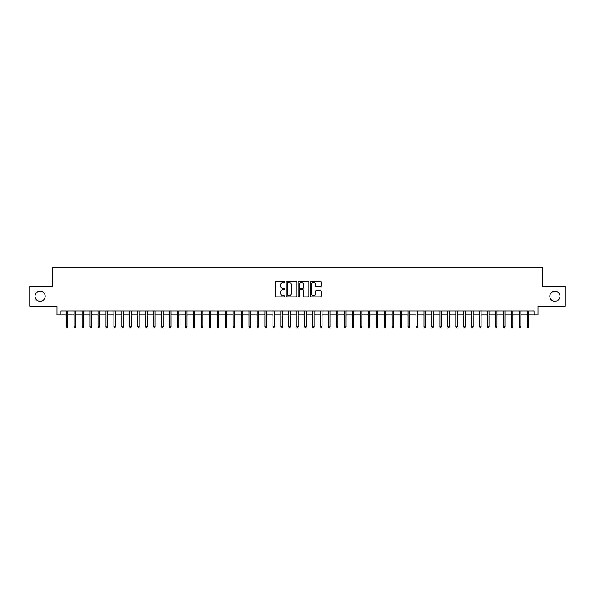 <?xml version="1.0" encoding="UTF-8"?>
<svg xmlns="http://www.w3.org/2000/svg" width="595" height="595" viewBox="0 0 595 595"><rect width="100%" height="100%" fill="white"/><g stroke="black" fill="none" stroke-linecap="round" stroke-linejoin="round"><path stroke-width="0.89" d="M284.782 281.814A0.543 0.543 0 0 0 284.232 281.264L275.939 281.264A0.781 0.781 0 0 0 275.158 282.045L275.158 296.094A0.781 0.781 0 0 0 275.939 296.875L284.232 296.875A0.543 0.543 0 0 0 284.782 296.332A0.543 0.543 0 0 0 284.232 295.782L283.161 295.782A2.499 2.499 0 0 1 280.662 293.283L280.662 292.115A2.499 2.499 0 0 1 283.161 289.616L284.232 289.616A0.543 0.543 0 0 0 284.782 289.073A0.543 0.543 0 0 0 284.232 288.523L283.161 288.523A2.499 2.499 0 0 1 280.662 286.031L280.662 284.856A2.499 2.499 0 0 1 283.161 282.357L284.232 282.357A0.543 0.543 0 0 0 284.782 281.814M549.825 296.228A5.087 5.087 0 0 0 554.912 301.315A5.087 5.087 0 0 0 559.999 296.228A5.087 5.087 0 0 0 554.912 291.141A5.087 5.087 0 0 0 549.825 296.228M35.001 296.228A5.087 5.087 0 0 0 40.088 301.315A5.087 5.087 0 0 0 45.175 296.228A5.087 5.087 0 0 0 40.088 291.141A5.087 5.087 0 0 0 35.001 296.228M320.311 286.768A0.781 0.781 0 0 0 321.092 285.987L321.092 282.045A0.781 0.781 0 0 0 320.311 281.264L311.096 281.264A0.781 0.781 0 0 0 310.322 282.045L310.322 296.094A0.781 0.781 0 0 0 311.096 296.875L320.311 296.875A0.781 0.781 0 0 0 321.092 296.094L321.092 291.334A0.781 0.781 0 0 0 320.311 290.553L316.369 290.553A0.781 0.781 0 0 0 315.588 291.334L315.588 293.699A2.09 2.09 0 0 1 313.498 295.782A2.09 2.09 0 0 1 311.408 293.699L311.408 284.447A2.09 2.09 0 0 1 313.498 282.357A2.09 2.09 0 0 1 315.588 284.447L315.588 285.987A0.781 0.781 0 0 0 316.369 286.768L320.311 286.768M60.958 314.911L60.958 310.94L534.042 310.94L534.042 314.911L538.021 314.911L538.021 306.165L565.25 306.165L565.25 286.292L542.395 286.292L542.395 267.207L52.605 267.207L52.605 286.292L29.75 286.292L29.75 306.165L56.979 306.165L56.979 314.911L66.209 314.911M296.816 282.045A0.781 0.781 0 0 0 296.035 281.264L286.827 281.264A0.781 0.781 0 0 0 286.046 282.045L286.046 296.094A0.781 0.781 0 0 0 286.827 296.875L296.035 296.875A0.781 0.781 0 0 0 296.816 296.094L296.816 282.045M298.965 281.264L308.173 281.264A0.781 0.781 0 0 1 308.954 282.045L308.954 296.094A0.781 0.781 0 0 1 308.173 296.875L304.231 296.875A0.781 0.781 0 0 1 303.45 296.094L303.45 290.397A0.781 0.781 0 0 0 302.669 289.616L300.058 289.616A0.781 0.781 0 0 0 299.278 290.397L299.278 296.332A0.543 0.543 0 0 1 298.727 296.875A0.543 0.543 0 0 1 298.184 296.332L298.184 282.045A0.781 0.781 0 0 1 298.965 281.264M67.637 314.911L74.159 314.911M75.587 314.911L82.11 314.911M83.538 314.911L90.061 314.911M91.489 314.911L98.011 314.911M99.439 314.911L105.962 314.911M107.39 314.911L113.913 314.911M115.341 314.911L121.863 314.911M123.291 314.911L129.814 314.911M131.242 314.911L137.765 314.911M139.193 314.911L145.715 314.911M147.144 314.911L153.666 314.911M155.094 314.911L161.617 314.911M163.045 314.911L169.568 314.911M171.003 314.911L177.518 314.911M178.954 314.911L185.469 314.911M186.904 314.911L193.42 314.911M194.855 314.911L201.37 314.911M202.806 314.911L209.321 314.911M210.756 314.911L217.272 314.911M218.707 314.911L225.222 314.911M226.658 314.911L233.173 314.911M234.608 314.911L241.124 314.911M242.559 314.911L249.082 314.911M250.51 314.911L257.033 314.911M258.461 314.911L264.983 314.911M266.411 314.911L272.934 314.911M274.362 314.911L280.885 314.911M282.313 314.911L288.835 314.911M290.263 314.911L296.786 314.911M298.214 314.911L304.737 314.911M306.165 314.911L312.687 314.911M314.115 314.911L320.638 314.911M322.066 314.911L328.589 314.911M330.017 314.911L336.539 314.911M337.967 314.911L344.49 314.911M345.918 314.911L352.441 314.911M353.876 314.911L360.392 314.911M361.827 314.911L368.342 314.911M369.778 314.911L376.293 314.911M377.728 314.911L384.244 314.911M385.679 314.911L392.194 314.911M393.63 314.911L400.145 314.911M401.58 314.911L408.096 314.911M409.531 314.911L416.046 314.911M417.482 314.911L423.997 314.911M425.432 314.911L431.955 314.911M433.383 314.911L439.906 314.911M441.334 314.911L447.856 314.911M449.285 314.911L455.807 314.911M457.235 314.911L463.758 314.911M465.186 314.911L471.709 314.911M473.137 314.911L479.659 314.911M481.087 314.911L487.61 314.911M489.038 314.911L495.561 314.911M496.989 314.911L503.511 314.911M504.939 314.911L511.462 314.911M512.89 314.911L519.413 314.911M520.841 314.911L527.363 314.911M528.791 314.911L534.042 314.911M287.683 282.357A0.543 0.543 0 0 0 287.14 282.908L287.14 295.239A0.543 0.543 0 0 0 287.683 295.782L288.82 295.782A2.499 2.499 0 0 0 291.312 293.283L291.312 284.856A2.499 2.499 0 0 0 288.82 282.357L287.683 282.357M303.45 284.484A2.09 2.09 0 0 0 301.36 282.402A2.09 2.09 0 0 0 299.278 284.484L299.278 287.742A0.781 0.781 0 0 0 300.058 288.523L302.669 288.523A0.781 0.781 0 0 0 303.45 287.742L303.45 284.484M66.209 326.759L66.521 327.793L67.317 327.793L67.637 326.759L66.209 326.759L66.209 310.94M67.637 326.759L67.637 310.94M74.159 326.759L74.472 327.793L75.267 327.793L75.587 326.759L74.159 326.759L74.159 310.94M75.587 326.759L75.587 310.94M82.11 326.759L82.422 327.793L83.218 327.793L83.538 326.759L82.11 326.759L82.11 310.94M83.538 326.759L83.538 310.94M90.061 326.759L90.373 327.793L91.169 327.793L91.489 326.759L90.061 326.759L90.061 310.94M91.489 326.759L91.489 310.94M98.011 326.759L98.324 327.793L99.12 327.793L99.439 326.759L98.011 326.759L98.011 310.94M99.439 326.759L99.439 310.94M105.962 326.759L106.282 327.793L107.07 327.793L107.39 326.759L105.962 326.759L105.962 310.94M107.39 326.759L107.39 310.94M113.913 326.759L114.233 327.793L115.021 327.793L115.341 326.759L113.913 326.759L113.913 310.94M115.341 326.759L115.341 310.94M121.863 326.759L122.183 327.793L122.979 327.793L123.291 326.759L121.863 326.759L121.863 310.94M123.291 326.759L123.291 310.94M129.814 326.759L130.134 327.793L130.93 327.793L131.242 326.759L129.814 326.759L129.814 310.94M131.242 326.759L131.242 310.94M137.765 326.759L138.085 327.793L138.88 327.793L139.193 326.759L137.765 326.759L137.765 310.94M139.193 326.759L139.193 310.94M145.715 326.759L146.035 327.793L146.831 327.793L147.144 326.759L145.715 326.759L145.715 310.94M147.144 326.759L147.144 310.94M153.666 326.759L153.986 327.793L154.782 327.793L155.094 326.759L153.666 326.759L153.666 310.94M155.094 326.759L155.094 310.94M161.617 326.759L161.937 327.793L162.733 327.793L163.045 326.759L161.617 326.759L161.617 310.94M163.045 326.759L163.045 310.94M169.568 326.759L169.887 327.793L170.683 327.793L171.003 326.759L169.568 326.759L169.568 310.94M171.003 326.759L171.003 310.94M177.518 326.759L177.838 327.793L178.634 327.793L178.954 326.759L177.518 326.759L177.518 310.94M178.954 326.759L178.954 310.94M185.469 326.759L185.789 327.793L186.585 327.793L186.904 326.759L185.469 326.759L185.469 310.94M186.904 326.759L186.904 310.94M193.42 326.759L193.739 327.793L194.535 327.793L194.855 326.759L193.42 326.759L193.42 310.94M194.855 326.759L194.855 310.94M201.37 326.759L201.69 327.793L202.486 327.793L202.806 326.759L201.37 326.759L201.37 310.94M202.806 326.759L202.806 310.94M209.321 326.759L209.641 327.793L210.437 327.793L210.756 326.759L209.321 326.759L209.321 310.94M210.756 326.759L210.756 310.94M217.272 326.759L217.591 327.793L218.387 327.793L218.707 326.759L217.272 326.759L217.272 310.94M218.707 326.759L218.707 310.94M225.222 326.759L225.542 327.793L226.338 327.793L226.658 326.759L225.222 326.759L225.222 310.94M226.658 326.759L226.658 310.94M233.173 326.759L233.493 327.793L234.289 327.793L234.608 326.759L233.173 326.759L233.173 310.94M234.608 326.759L234.608 310.94M241.124 326.759L241.444 327.793L242.239 327.793L242.559 326.759L241.124 326.759L241.124 310.94M242.559 326.759L242.559 310.94M249.082 326.759L249.394 327.793L250.19 327.793L250.51 326.759L249.082 326.759L249.082 310.94M250.51 326.759L250.51 310.94M257.033 326.759L257.345 327.793L258.141 327.793L258.461 326.759L257.033 326.759L257.033 310.94M258.461 326.759L258.461 310.94M264.983 326.759L265.296 327.793L266.091 327.793L266.411 326.759L264.983 326.759L264.983 310.94M266.411 326.759L266.411 310.94M272.934 326.759L273.246 327.793L274.042 327.793L274.362 326.759L272.934 326.759L272.934 310.94M274.362 326.759L274.362 310.94M280.885 326.759L281.197 327.793L281.993 327.793L282.313 326.759L280.885 326.759L280.885 310.94M282.313 326.759L282.313 310.94M288.835 326.759L289.155 327.793L289.943 327.793L290.263 326.759L288.835 326.759L288.835 310.94M290.263 326.759L290.263 310.94M296.786 326.759L297.106 327.793L297.894 327.793L298.214 326.759L296.786 326.759L296.786 310.94M298.214 326.759L298.214 310.94M304.737 326.759L305.057 327.793L305.845 327.793L306.165 326.759L304.737 326.759L304.737 310.94M306.165 326.759L306.165 310.94M312.687 326.759L313.007 327.793L313.803 327.793L314.115 326.759L312.687 326.759L312.687 310.94M314.115 326.759L314.115 310.94M320.638 326.759L320.958 327.793L321.754 327.793L322.066 326.759L320.638 326.759L320.638 310.94M322.066 326.759L322.066 310.94M328.589 326.759L328.909 327.793L329.704 327.793L330.017 326.759L328.589 326.759L328.589 310.94M330.017 326.759L330.017 310.94M336.539 326.759L336.859 327.793L337.655 327.793L337.967 326.759L336.539 326.759L336.539 310.94M337.967 326.759L337.967 310.94M344.49 326.759L344.81 327.793L345.606 327.793L345.918 326.759L344.49 326.759L344.49 310.94M345.918 326.759L345.918 310.94M352.441 326.759L352.761 327.793L353.556 327.793L353.876 326.759L352.441 326.759L352.441 310.94M353.876 326.759L353.876 310.94M360.392 326.759L360.711 327.793L361.507 327.793L361.827 326.759L360.392 326.759L360.392 310.94M361.827 326.759L361.827 310.94M368.342 326.759L368.662 327.793L369.458 327.793L369.778 326.759L368.342 326.759L368.342 310.94M369.778 326.759L369.778 310.94M376.293 326.759L376.613 327.793L377.409 327.793L377.728 326.759L376.293 326.759L376.293 310.94M377.728 326.759L377.728 310.94M384.244 326.759L384.563 327.793L385.359 327.793L385.679 326.759L384.244 326.759L384.244 310.94M385.679 326.759L385.679 310.94M392.194 326.759L392.514 327.793L393.31 327.793L393.63 326.759L392.194 326.759L392.194 310.94M393.63 326.759L393.63 310.94M400.145 326.759L400.465 327.793L401.261 327.793L401.58 326.759L400.145 326.759L400.145 310.94M401.58 326.759L401.58 310.94M408.096 326.759L408.415 327.793L409.211 327.793L409.531 326.759L408.096 326.759L408.096 310.94M409.531 326.759L409.531 310.94M416.046 326.759L416.366 327.793L417.162 327.793L417.482 326.759L416.046 326.759L416.046 310.94M417.482 326.759L417.482 310.94M423.997 326.759L424.317 327.793L425.113 327.793L425.432 326.759L423.997 326.759L423.997 310.94M425.432 326.759L425.432 310.94M431.955 326.759L432.268 327.793L433.063 327.793L433.383 326.759L431.955 326.759L431.955 310.94M433.383 326.759L433.383 310.94M439.906 326.759L440.218 327.793L441.014 327.793L441.334 326.759L439.906 326.759L439.906 310.94M441.334 326.759L441.334 310.94M447.856 326.759L448.169 327.793L448.965 327.793L449.285 326.759L447.856 326.759L447.856 310.94M449.285 326.759L449.285 310.94M455.807 326.759L456.12 327.793L456.915 327.793L457.235 326.759L455.807 326.759L455.807 310.94M457.235 326.759L457.235 310.94M463.758 326.759L464.07 327.793L464.866 327.793L465.186 326.759L463.758 326.759L463.758 310.94M465.186 326.759L465.186 310.94M471.709 326.759L472.021 327.793L472.817 327.793L473.137 326.759L471.709 326.759L471.709 310.94M473.137 326.759L473.137 310.94M479.659 326.759L479.979 327.793L480.767 327.793L481.087 326.759L479.659 326.759L479.659 310.94M481.087 326.759L481.087 310.94M487.61 326.759L487.93 327.793L488.718 327.793L489.038 326.759L487.61 326.759L487.61 310.94M489.038 326.759L489.038 310.94M495.561 326.759L495.88 327.793L496.676 327.793L496.989 326.759L495.561 326.759L495.561 310.94M496.989 326.759L496.989 310.94M503.511 326.759L503.831 327.793L504.627 327.793L504.939 326.759L503.511 326.759L503.511 310.94M504.939 326.759L504.939 310.94M511.462 326.759L511.782 327.793L512.578 327.793L512.89 326.759L511.462 326.759L511.462 310.94M512.89 326.759L512.89 310.94M519.413 326.759L519.732 327.793L520.528 327.793L520.841 326.759L519.413 326.759L519.413 310.94M520.841 326.759L520.841 310.94M527.363 326.759L527.683 327.793L528.479 327.793L528.791 326.759L527.363 326.759L527.363 310.94M528.791 326.759L528.791 310.94"/></g></svg>
